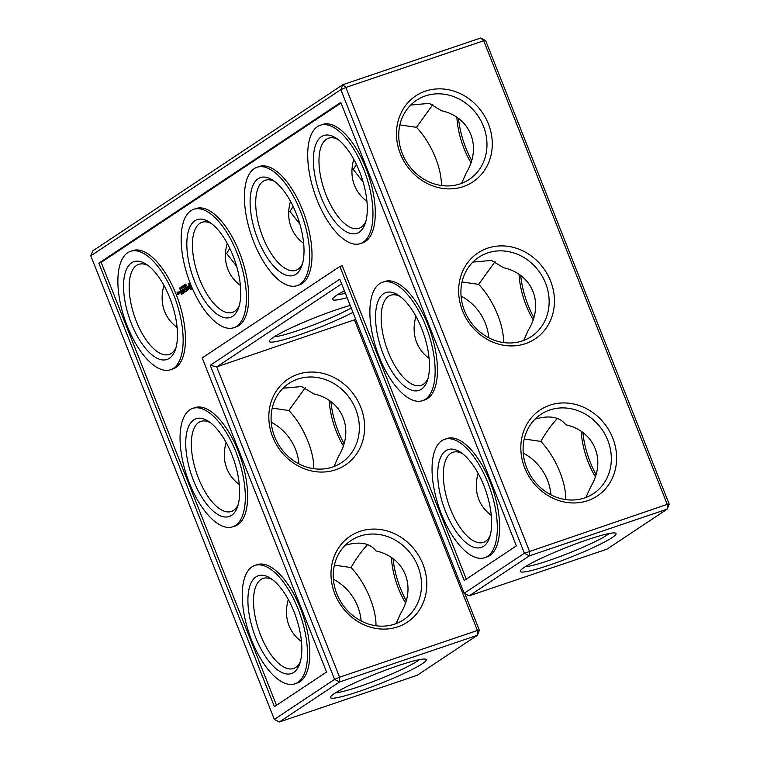 <?xml version="1.0" encoding="UTF-8"?>
<svg xmlns="http://www.w3.org/2000/svg" width="760" height="760" viewBox="0 0 760 760"><rect width="100%" height="100%" fill="white"/><g stroke="black" fill="none" stroke-linecap="round" stroke-linejoin="round"><path stroke-width="1.14" d="M582.892 432.535A51.623 22.467 -108.7 0 0 590.254 462.222A51.623 22.467 -108.7 0 0 596.039 474.591M581.248 431.385A47.547 20.691 -108.7 0 0 588.297 462.394A47.547 20.691 -108.7 0 0 595.346 476.767M557.203 418.703C551.494 424.755 546.041 432.326 540.835 441.408C548.663 449.711 555.019 459.914 559.911 472.007C563.863 482.125 565.82 491.321 565.792 499.614M585.941 497.458L590.51 487.169C606.698 460.978 594.899 431.176 565.82 424.802C559.769 416.879 549.518 414.988 535.059 419.121M479.38 630.315L477.403 635.265L339.549 681.976L279.309 722L417.164 675.298L477.403 635.265L477.423 630.486L479.38 630.315L464.854 593.636M669.199 504.184L667.242 504.355L667.223 509.124L669.199 504.184L485.659 40.593L480.69 38L342.836 84.702L92.777 250.876L90.801 255.816L274.341 719.406L334.58 679.383L339.577 677.198L216.714 366.88L210.225 365.294L339.805 279.186L464.16 593.275L524.4 553.242L529.369 555.836L469.129 595.859L606.983 549.157L667.223 509.124L529.369 555.836L529.397 551.057L345.847 87.466L483.702 40.764L480.69 38M393.072 558.667A51.623 22.467 -108.7 0 0 400.434 588.364A51.623 22.467 -108.7 0 0 406.22 600.723M330.894 401.622A51.623 22.467 -108.7 0 0 338.257 431.319A51.623 22.467 -108.7 0 0 344.042 443.678M520.714 275.49A51.623 22.467 -108.7 0 0 528.077 305.178A51.623 22.467 -108.7 0 0 533.862 317.547M458.536 118.446A51.623 22.467 -108.7 0 0 465.899 148.143A51.623 22.467 -108.7 0 0 471.684 160.502M540.835 441.408L524.219 439.005M478.135 473.356C475.465 482.685 475.693 491.387 478.828 499.481C481.374 505.828 485.526 511.138 491.283 515.413M550.933 494.817A47.547 42.522 56.4 0 0 523.241 453.131M609.225 533.491A47.414 4.902 -21.6 0 1 568.489 553.289A47.414 4.902 -21.6 0 1 525.245 566.741M526.661 467.695A47.547 42.522 56.4 0 0 593.522 493.563A47.547 42.522 56.4 0 0 602.623 430.426A47.547 42.522 56.4 0 0 540.892 414.361A47.547 42.522 56.4 0 0 526.661 467.695M523.764 340.413L528.333 330.125C544.521 303.933 532.722 274.132 503.642 267.767L491.501 260.423L472.881 262.086M355.727 319.399L216.714 366.88L341.658 283.851M210.225 365.294L334.58 679.383L339.549 681.976L339.577 677.198L477.423 630.486L354.569 320.169M90.801 255.816L340.851 89.651L345.847 87.466L342.836 84.702L340.851 89.651L524.4 553.242L667.242 504.355L483.702 40.764L485.659 40.593M405.526 602.908A47.547 20.691 71.3 0 1 391.428 557.526M343.349 445.863A47.547 20.691 71.3 0 1 329.251 400.482M519.07 274.341A47.547 20.691 -108.7 0 0 526.119 305.349A47.547 20.691 -108.7 0 0 533.168 319.732M456.893 117.296A47.547 20.691 -108.7 0 0 463.942 148.305A47.547 20.691 -108.7 0 0 470.991 162.688M462.422 453.606A47.547 20.691 -108.7 0 0 452.903 452.295A47.547 20.691 -108.7 0 0 450.442 509.095A47.547 20.691 -108.7 0 0 483.417 542.364A47.547 20.691 -108.7 0 0 490.181 535.534M524.276 567.369A51.49 5.33 -21.6 0 1 574.55 544.331A51.49 5.33 -21.6 0 1 615.581 533.13A51.49 5.33 -21.6 0 1 570.133 557.45A51.49 5.33 -21.6 0 1 520.362 570.836A51.49 5.33 -21.6 0 1 524.276 567.369M524.704 467.865A51.623 46.17 56.4 0 0 607.107 486.837A51.623 46.17 56.4 0 0 574.361 404.149A51.623 46.17 56.4 0 0 524.704 467.865M415.957 316.322C413.288 325.641 413.516 334.352 416.651 342.437C419.197 348.783 423.349 354.094 429.105 358.378M400.244 296.562A47.547 20.691 -108.7 0 0 390.726 295.25A47.547 20.691 -108.7 0 0 388.265 352.06A47.547 20.691 -108.7 0 0 421.24 385.32A47.547 20.691 -108.7 0 0 428.003 378.49M464.483 310.65A47.547 42.522 56.4 0 0 531.344 336.519A47.547 42.522 56.4 0 0 540.445 273.381A47.547 42.522 56.4 0 0 478.714 257.317A47.547 42.522 56.4 0 0 464.483 310.65M495.026 261.659L478.658 284.363C486.486 292.666 492.841 302.87 497.733 314.963C501.685 325.08 503.642 334.276 503.614 342.57M488.756 337.772A47.547 42.522 56.4 0 0 461.063 296.096M478.658 284.363L462.042 281.969M344.413 290.805A51.623 5.339 158.4 0 0 336.528 295.374A51.623 5.339 158.4 0 0 332.604 298.841A51.623 5.339 158.4 0 0 347.12 297.654M350.208 305.444A51.623 5.339 158.4 0 0 273.258 337.411A51.623 5.339 158.4 0 0 269.334 340.888A51.623 5.339 158.4 0 0 298.632 335.084A51.623 5.339 158.4 0 0 352.953 312.388M272.707 436.962A51.623 46.17 56.4 0 0 355.11 455.933A51.623 46.17 56.4 0 0 322.363 373.245A51.623 46.17 56.4 0 0 272.707 436.962M334.885 594.006A51.623 46.17 56.4 0 0 417.287 612.978A51.623 46.17 56.4 0 0 384.541 530.29A51.623 46.17 56.4 0 0 334.885 594.006M334.457 693.51A51.49 5.33 158.4 0 0 330.543 696.967A51.49 5.33 158.4 0 0 380.313 683.591A51.49 5.33 158.4 0 0 425.762 659.262A51.49 5.33 158.4 0 0 384.731 670.462A51.49 5.33 158.4 0 0 334.457 693.51M462.526 310.821A51.623 46.17 56.4 0 0 544.929 329.792A51.623 46.17 56.4 0 0 512.183 247.105A51.623 46.17 56.4 0 0 462.526 310.821M400.349 153.776A51.623 46.17 56.4 0 0 482.752 172.757A51.623 46.17 56.4 0 0 450.005 90.06A51.623 46.17 56.4 0 0 400.349 153.776M293.113 206.387L290.016 211.498L299.896 224.2M356.383 164.35L353.286 169.452L363.166 182.153M334.4 565.145L351.015 567.549C365.066 581.856 376.428 608.342 375.972 625.746M351.015 567.549C356.202 558.495 361.655 550.924 367.384 544.844M396.131 623.589L400.691 613.311C416.879 587.109 405.089 557.317 376 550.943C369.977 543.029 359.727 541.13 345.24 545.262M272.223 408.101L288.838 410.505C302.888 424.812 314.25 451.298 313.794 468.702M288.838 410.505L305.206 387.799M333.953 466.545L338.513 456.266C354.702 430.065 342.902 400.273 313.823 393.898L301.682 386.555L283.062 388.217M225.464 253.175L226.66 253.46L236.616 266.238M226.66 253.46L229.786 248.33M432.849 104.623L416.48 127.319C424.308 135.622 430.663 145.825 435.556 157.928C439.508 168.036 441.465 177.241 441.436 185.525M461.586 183.369L466.155 173.081C482.344 146.889 470.544 117.087 441.465 110.722L429.324 103.379L410.704 105.041M445.455 511.29A51.623 22.467 -108.7 0 0 489.478 537.823A51.623 22.467 -108.7 0 0 485.963 491.292A51.623 22.467 -108.7 0 0 460.474 452.219A51.623 22.467 -108.7 0 0 439.071 461.909A51.623 22.467 -108.7 0 0 445.455 511.29M383.277 354.245A51.623 22.467 -108.7 0 0 427.3 380.779A51.623 22.467 -108.7 0 0 423.785 334.248A51.623 22.467 -108.7 0 0 398.297 295.174A51.623 22.467 -108.7 0 0 376.894 304.865A51.623 22.467 -108.7 0 0 383.277 354.245M464.16 593.275L469.129 595.859M337.478 294.756A47.547 4.921 158.4 0 0 345.391 293.284M274.208 336.803A47.547 4.921 158.4 0 0 309.339 326.486A47.547 4.921 158.4 0 0 351.234 308.037M274.664 436.791A47.547 42.522 56.4 0 0 341.525 462.659A47.547 42.522 56.4 0 0 350.626 399.522A47.547 42.522 56.4 0 0 288.895 383.448A47.547 42.522 56.4 0 0 274.664 436.791M336.841 593.836A47.547 42.522 56.4 0 0 403.702 619.704A47.547 42.522 56.4 0 0 412.803 556.558A47.547 42.522 56.4 0 0 351.072 540.493A47.547 42.522 56.4 0 0 336.841 593.836M279.309 722L274.341 719.406M335.426 692.882A47.414 4.902 158.4 0 0 378.67 679.421A47.414 4.902 158.4 0 0 419.406 659.632M298.937 463.904A47.547 42.522 56.4 0 0 271.244 422.227M361.114 620.948A47.547 42.522 56.4 0 0 333.422 579.272M402.306 153.615A47.547 42.522 56.4 0 0 469.167 179.474A47.547 42.522 56.4 0 0 478.268 116.337A47.547 42.522 56.4 0 0 416.537 100.272A47.547 42.522 56.4 0 0 402.306 153.615M227.23 243.362C224.561 252.69 224.798 261.402 227.924 269.486C230.47 275.832 234.621 281.143 240.379 285.418M290.016 211.498L288.733 211.195M290.5 201.324C287.841 210.643 288.069 219.355 291.194 227.439C293.74 233.785 297.892 239.096 303.658 243.38M353.286 169.452L352.003 169.148M353.78 159.277C351.11 168.596 351.338 177.308 354.474 185.402C357.019 191.739 361.171 197.059 366.928 201.333M416.48 127.319L399.865 124.925M288.315 599.497C285.646 608.817 285.874 617.528 289.009 625.622C291.555 631.968 295.706 637.279 301.463 641.554M226.138 442.453C223.468 451.782 223.696 460.484 226.832 468.578C229.377 474.924 233.529 480.234 239.286 484.509M163.96 285.409C161.291 294.738 161.519 303.44 164.654 311.534C167.2 317.88 171.351 323.19 177.108 327.465M441.398 513.978A62.491 27.198 -108.7 0 0 484.737 557.688A62.491 27.198 -108.7 0 0 490.447 489.772A62.491 27.198 -108.7 0 0 444.628 439.318A62.491 27.198 -108.7 0 0 441.398 513.978M338.067 139.517A47.547 20.691 -108.7 0 0 328.548 138.206A47.547 20.691 -108.7 0 0 326.087 195.016A47.547 20.691 -108.7 0 0 359.062 228.275A47.547 20.691 -108.7 0 0 365.826 221.445M379.221 356.934A62.491 27.198 -108.7 0 0 422.56 400.653A62.491 27.198 -108.7 0 0 428.269 332.738A62.491 27.198 -108.7 0 0 382.451 282.273A62.491 27.198 -108.7 0 0 379.221 356.934M340.784 102.391L516.372 545.88L464.236 580.526L339.881 266.447L202.198 357.931L326.553 672.02L274.417 706.667L98.828 263.178L340.784 102.391M239.286 305.539A47.547 20.691 71.3 0 1 234.669 311.305A47.547 20.691 71.3 0 1 232.522 312.369A47.547 20.691 71.3 0 1 197.657 273.97A47.547 20.691 71.3 0 1 201.998 222.3A47.547 20.691 71.3 0 1 211.527 223.611M176.006 347.586A47.547 20.691 71.3 0 1 171.399 353.352A47.547 20.691 71.3 0 1 169.243 354.416A47.547 20.691 71.3 0 1 134.387 316.017A47.547 20.691 71.3 0 1 138.728 264.347A47.547 20.691 71.3 0 1 148.248 265.658M302.556 263.492A47.547 20.691 71.3 0 1 297.939 269.258A47.547 20.691 71.3 0 1 295.792 270.322A47.547 20.691 71.3 0 1 260.937 231.923A47.547 20.691 71.3 0 1 265.278 180.253A47.547 20.691 71.3 0 1 274.797 181.564M300.361 661.665A47.547 20.691 71.3 0 1 295.754 667.442A47.547 20.691 71.3 0 1 293.598 668.496A47.547 20.691 71.3 0 1 258.742 630.106A47.547 20.691 71.3 0 1 263.084 578.427A47.547 20.691 71.3 0 1 272.602 579.747M238.184 504.621A47.547 20.691 71.3 0 1 233.576 510.397A47.547 20.691 71.3 0 1 231.42 511.451A47.547 20.691 71.3 0 1 196.564 473.062A47.547 20.691 71.3 0 1 200.906 421.391A47.547 20.691 71.3 0 1 210.425 422.702M444.628 439.318L446.947 438.529A62.491 27.198 71.3 0 1 492.765 488.993A62.491 27.198 71.3 0 1 487.056 556.909L484.737 557.688M321.1 197.201A51.623 22.467 -108.7 0 0 365.123 223.734A51.623 22.467 -108.7 0 0 361.608 177.213A51.623 22.467 -108.7 0 0 336.119 138.13A51.623 22.467 -108.7 0 0 314.716 147.829A51.623 22.467 -108.7 0 0 321.1 197.201M382.451 282.273L384.769 281.485A62.491 27.198 71.3 0 1 430.587 331.949A62.491 27.198 71.3 0 1 424.878 399.865L422.56 400.653M98.828 263.178L101.146 262.39L341.022 102.989M276.498 705.28L101.146 262.39M339.881 266.447L342.199 265.658L466.317 579.149M232.684 316.255A51.623 22.467 71.3 0 1 189.706 266.123A51.623 22.467 71.3 0 1 209.57 222.224A51.623 22.467 71.3 0 1 235.068 261.298A51.623 22.467 71.3 0 1 238.573 307.828A51.623 22.467 71.3 0 1 232.684 316.255M169.413 358.302A51.623 22.467 71.3 0 1 126.426 308.17A51.623 22.467 71.3 0 1 146.3 264.271A51.623 22.467 71.3 0 1 171.788 303.344A51.623 22.467 71.3 0 1 175.303 349.875A51.623 22.467 71.3 0 1 169.413 358.302M295.963 274.208A51.623 22.467 71.3 0 1 252.976 224.076A51.623 22.467 71.3 0 1 272.84 180.177A51.623 22.467 71.3 0 1 298.338 219.25A51.623 22.467 71.3 0 1 301.844 265.781A51.623 22.467 71.3 0 1 295.963 274.208M293.769 672.381A51.623 22.467 71.3 0 1 250.781 622.26A51.623 22.467 71.3 0 1 270.655 578.36A51.623 22.467 71.3 0 1 296.144 617.433A51.623 22.467 71.3 0 1 299.659 663.955A51.623 22.467 71.3 0 1 293.769 672.381M231.591 515.337A51.623 22.467 71.3 0 1 188.603 465.215A51.623 22.467 71.3 0 1 208.477 421.315A51.623 22.467 71.3 0 1 233.966 460.389A51.623 22.467 71.3 0 1 237.481 506.911A51.623 22.467 71.3 0 1 231.591 515.337M130.454 251.37L132.772 250.581A62.491 27.198 71.3 0 1 177.393 297.654A62.491 27.198 71.3 0 1 175.712 367.565A62.491 27.198 71.3 0 1 172.881 368.961L170.563 369.74A62.491 27.198 71.3 0 1 124.754 319.285A62.491 27.198 71.3 0 1 130.454 251.37A62.491 27.198 71.3 0 1 175.075 298.433A62.491 27.198 71.3 0 1 173.394 368.353A62.491 27.198 71.3 0 1 170.563 369.74M179.797 288.106L180.139 289.655L179.797 288.106M178.505 294.272L177.906 294.68L177.08 292.609L177.536 292.068L177.612 293.436L178.505 294.272M179.189 293.826L178.486 293.987L178.429 292.144L179.189 293.826M179.332 293.731L178.714 291.954L179.322 291.783L179.93 293.331L179.332 293.731L179.816 293.303M179.559 291.517L179.864 292.001L179.768 291.441M182.172 294.006L181.25 294.376L181.944 293.673L181.488 292.534L180.794 292.752L181.336 292.144L180.88 290.995L180.034 291.317L180.804 290.558L182.172 294.006M180.434 287.745L179.911 287.802L180.794 289.275L180.434 287.745M180.671 287.888L181.26 288.942L180.766 287.859M181.83 288.543L181.232 288.743M181.498 286.957L181.659 288.439L181.317 286.843M181.754 288.363L181.402 287.042L181.906 288.534M182.647 287.717L182.02 286.406L182.647 287.992L182.581 286.938L183.207 287.613L182.59 286.026L182.723 287.688M183.758 287.251L183.131 285.665L182.78 286.13L183.34 287.527L183.758 287.251M183.369 285.674L184.062 287.033L183.578 285.608M182.656 293.436L181.288 290.244L182.656 293.436M183.825 292.904L182.903 293.284L183.597 292.581L183.141 291.431L182.447 291.65L182.989 291.042L182.457 289.465L183.825 292.904M185.288 291.812L184.005 290.12L184.138 292.457L182.932 289.398L184.024 291.659L183.787 289.55L184.965 291.023L184.024 288.42L185.392 291.773M185.269 286.035L184.309 284.886L184.927 286.473L184.5 285.123L185.421 286.149L184.794 284.563L185.364 286.007M185.259 285.209L185.773 285.912L185.63 285.01M185.564 284.183L186.352 285.589L185.725 284.126M186.599 290.823L185.668 291.441L186.371 290.738L185.915 289.588L185.221 289.807L185.763 289.209L185.307 288.049L184.461 288.373L185.231 287.622L186.599 290.823M187.34 290.092L187.881 290.216L186.798 290.69L187.188 290.187L186.048 287.08L187.34 290.092L187.825 289.921M188.527 287.916L188.784 289.617L187.986 289.617L188.679 288.809L187.302 288.106L187.036 286.425L187.967 286.644L187.236 286.767L187.35 287.736L188.527 287.916M191.776 287.09L191.881 289.066L191.273 289.665L189.022 287.28L188.841 283.537L189.572 283.242L190.703 284.487M193.733 209.323L196.052 208.534A62.491 27.198 71.3 0 1 240.663 255.607A62.491 27.198 71.3 0 1 238.982 325.517A62.491 27.198 71.3 0 1 236.151 326.914L233.843 327.702A62.491 27.198 71.3 0 1 188.024 277.238A62.491 27.198 71.3 0 1 193.733 209.323A62.491 27.198 71.3 0 1 238.345 256.386A62.491 27.198 71.3 0 1 236.664 326.306A62.491 27.198 71.3 0 1 233.843 327.702M257.003 167.276L259.322 166.497A62.491 27.198 71.3 0 1 303.933 213.56A62.491 27.198 71.3 0 1 302.252 283.47A62.491 27.198 71.3 0 1 299.43 284.867L297.113 285.655A62.491 27.198 71.3 0 1 251.294 235.191A62.491 27.198 71.3 0 1 257.003 167.276A62.491 27.198 71.3 0 1 301.625 214.348A62.491 27.198 71.3 0 1 299.944 284.259A62.491 27.198 71.3 0 1 297.113 285.655M320.273 125.229L322.591 124.45A62.491 27.198 71.3 0 1 368.41 174.905A62.491 27.198 71.3 0 1 362.7 242.82L360.382 243.608A62.491 27.198 -108.7 0 0 366.092 175.693A62.491 27.198 -108.7 0 0 320.273 125.229A62.491 27.198 -108.7 0 0 317.043 199.889A62.491 27.198 -108.7 0 0 360.382 243.608M192.631 408.415L194.95 407.626A62.491 27.198 71.3 0 1 239.571 454.698A62.491 27.198 71.3 0 1 237.889 524.609A62.491 27.198 71.3 0 1 235.059 526.005L232.74 526.784A62.491 27.198 71.3 0 1 186.931 476.33A62.491 27.198 71.3 0 1 192.631 408.415A62.491 27.198 71.3 0 1 237.253 455.477A62.491 27.198 71.3 0 1 235.571 525.388A62.491 27.198 71.3 0 1 232.74 526.784M254.809 565.459L257.127 564.67A62.491 27.198 71.3 0 1 301.748 611.733A62.491 27.198 71.3 0 1 300.067 681.653A62.491 27.198 71.3 0 1 297.236 683.04L294.918 683.829A62.491 27.198 71.3 0 1 249.109 633.375A62.491 27.198 71.3 0 1 254.809 565.459A62.491 27.198 71.3 0 1 299.43 612.522A62.491 27.198 71.3 0 1 297.749 682.433A62.491 27.198 71.3 0 1 294.918 683.829M177.906 294.68L178.391 294.243M177.08 292.609L177.688 292.467M177.08 292.372L177.659 292.41M178.714 292.182L179.322 292.049M178.714 291.954L179.293 291.992M181.25 294.376L181.858 294.215M181.25 294.139L181.83 294.187M180.927 290.672L180.642 291.147M180.034 291.07L180.614 290.88M180.034 291.317L180.614 291.118M180.794 292.752L181.412 292.581M180.804 292.505L181.374 292.552M179.911 287.802L180.395 287.641M182.903 293.284L183.511 293.113M182.903 293.037L183.483 293.084M182.447 291.403L183.027 291.213M182.447 291.65L183.027 291.451M185.668 291.441L186.285 291.27M185.355 287.726L184.461 288.373M184.461 288.135L185.041 287.935M185.677 291.194L186.248 291.241M185.221 289.807L185.829 289.645M185.221 289.56L185.801 289.37M187.748 289.949L187.416 290.519M187.188 290.187L187.767 289.997M186.798 290.69L187.378 290.491M186.808 290.444L187.387 290.244M187.986 289.617L188.803 289.541M188.328 289.427L188.86 289.247M187.036 286.425L187.539 286.254M187.302 288.106L188.565 288.021M190.978 289.655L191.615 289.465M190.636 289.104L191.558 289.465M190.266 288.686L191.216 288.904M189.895 288.42L190.845 288.486M189.544 288.334L190.475 288.23M189.268 287.831L190.123 288.144M189.022 287.28L189.839 287.631M188.822 286.71L189.601 287.09M188.66 286.121L189.401 286.51M189.516 283.233L189.392 285.503M188.841 283.537L189.411 283.337M188.869 285.161L189.449 284.962M188.679 283.831L189.259 283.632M188.822 284.525L189.401 284.326M189.667 284.905L190.855 284.867L189.477 285.19L190.266 287.831L191.463 287.793L191.719 286.957M178.277 294.187L178.059 293.626L177.982 294.386L178.448 294.13M177.982 294.386L178.486 294.215M179.702 293.236L179.246 292.077L179.407 293.436L179.873 293.18M179.407 293.436L179.911 293.265M183.72 285.503L183.749 286.216L183.815 285.475M184.328 286.026L183.682 286.216M185.535 285.038L185.791 285.674L185.392 285.161M186.238 285.551L185.45 285.808M189.952 284.867L190.532 284.677M190.883 287.983L190.285 285.066M191.149 287.242L191.729 287.052M191.083 287.707L191.662 287.508M183.597 286.32L184.082 286.159M180.7 289.104L181.279 288.914M180.804 287.394L181.383 287.195M180.984 288.059L181.564 287.859M186.238 285.427L186.817 285.228M181.811 288.363L182.391 288.173M183.739 286.216L184.319 286.026M184.024 286.834L184.604 286.634"/></g></svg>
